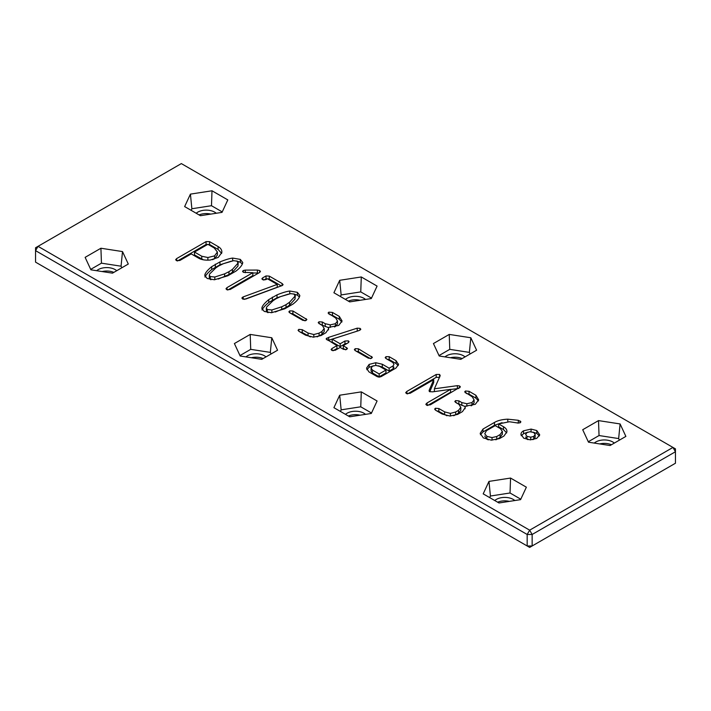 <?xml version="1.0" encoding="UTF-8"?>
<svg xmlns="http://www.w3.org/2000/svg" width="711" height="711" viewBox="0 0 711 711"><rect width="100%" height="100%" fill="white"/><g stroke="black" fill="none" stroke-linecap="round" stroke-linejoin="round"><path stroke-width="1.07" d="M672.962 447.432L675.45 448.863L675.45 451.743L532.148 534.476L527.171 534.476L35.55 250.645L35.55 247.766L181.341 163.592L672.962 447.432L529.659 530.166L38.038 246.335L35.55 250.645L35.55 262.137L527.171 545.968L527.171 534.476L529.659 530.166L532.148 534.476L532.148 545.968L527.171 545.968L529.659 547.408L675.45 463.234L675.45 451.743L672.962 447.432M199.098 214.926A11.963 6.906 180 0 1 210.811 214.1M348.381 301.117A11.963 6.906 180 0 1 360.086 300.282M102.117 271.558A11.963 6.906 180 0 1 113.831 272.384M251.401 357.74A11.963 6.906 180 0 1 263.106 358.566M450.436 357.74A11.963 6.906 180 0 1 462.141 358.566M599.711 443.922A11.963 6.906 180 0 1 611.416 444.757M348.381 416.024A11.963 6.906 180 0 1 360.086 415.197M497.656 502.206A11.963 6.906 180 0 1 509.36 501.379M222.028 212.367L227.804 199.907L212.002 190.779L190.424 194.121L184.638 206.581L200.44 215.7L222.028 212.367M191.241 253.907L179.856 260.484L176.417 260.59L175.661 259.693L176.657 258.582L206.066 241.607L209.585 241.642L218.081 246.548C220.81 248.121 222.054 250.112 221.823 252.512L218.268 257.391L210.287 260.03C205.355 260.43 201.435 259.791 198.52 258.111L191.241 253.907M221.85 251.952L221.823 252.512M232.666 258.075L240.327 259.391L242.744 262.51L242.593 263.39C241.838 265.692 239.607 268.278 235.919 271.14L227.742 275.824L214.393 279.77L207.159 278.472L204.786 275.353L205.017 274.25C205.772 272.26 207.994 269.727 211.682 266.669L219.966 261.915C225.2 259.782 229.431 258.502 232.666 258.075L232.666 260.866M245.268 270.109L257.4 270.064L259.666 270.562L260.448 271.478L259.497 272.553L230.168 289.484L226.738 289.644L225.982 288.746L226.996 287.617L252.84 272.695L243.446 272.349L242.558 271.353L243.242 270.544L245.268 270.109L245.268 272.695M377.088 286.089L361.286 276.961L339.698 280.303L333.912 292.763L349.714 301.891L371.302 298.549L377.088 286.089M269.256 276.099L282.089 283.502L283.094 284.613L282.4 285.458L245.828 299.029L242.771 299.038L241.864 298.033L243.206 296.905L277.228 284.409L267.398 278.739L265.754 279.69L262.608 279.663L261.87 278.801L262.706 277.85L266.038 275.93L269.256 276.099L269.256 278.97L281.316 285.929M289.741 291.021L297.394 292.345L299.811 295.456L299.66 296.336C298.904 298.638 296.674 301.224 292.985 304.086L284.809 308.77L271.469 312.716L264.225 311.427L261.861 308.307L262.083 307.196C262.839 305.206 265.061 302.682 268.749 299.615L277.032 294.869C282.267 292.736 286.506 291.457 289.741 291.021L289.741 293.812M317.115 336.881L321.923 334.357L324.225 331.513L324.225 328.642L322.492 325.682L318.208 322.687L318.99 321.772L322.279 321.994L325.229 323.701L330.26 324.883L335.405 323.701L337.494 321.061L335.725 318.03L328.1 313.044L328.829 312.156L332.437 312.44L339.289 316.395L342.071 320.972L338.72 325.434L328.473 327.398L328.669 328.722L325.869 332.748L321.052 335.539L313.355 337.174L305.597 335.174L299.064 331.397L298.06 330.286L298.816 329.38L302.246 329.682L308.041 333.024L313.809 334.534L319.079 333.13L321.923 331.486L324.225 328.438L324.225 331.122M334.543 326.998L337.494 323.932L337.494 320.999L337.494 323.807M328.678 337.343L357.215 328.162L360.059 328.384L360.824 329.264L359.028 330.553L332.17 339.156L340.169 343.769L344.951 341.013L348.399 340.88L349.083 341.715L347.972 342.915L343.315 345.599L347.457 348.461L346.559 349.483L343.484 349.332L340.169 347.421L335.21 350.283L331.824 350.363L331.095 349.501L332.001 348.488L336.952 345.626L326.091 338.907L328.678 337.343L328.678 340.214L358.14 330.837M85.124 257.355L90.901 269.816L112.489 273.157L128.291 264.039L122.505 251.578L100.918 248.237L85.124 257.355M289.697 310.885L292.905 310.983L306.885 319.506L306.006 320.501L302.868 320.377L289.679 312.769L288.87 311.827L289.697 310.885L289.697 312.778M250.201 334.419L234.399 343.546L240.185 356.007L261.764 359.339L277.566 350.221L271.78 337.761L250.201 334.419L250.725 349.35L239.98 355.562M460.799 359.339L476.601 350.221L470.815 337.761L449.236 334.419L433.434 343.546L439.22 356.007L460.799 359.339M434.377 388.801L457.36 385.655L459.599 385.984L460.408 386.935L430.333 404.808L426.529 405.128L425.836 404.266L427.089 402.933L450.605 389.352L432.626 391.832L429.586 391.663L429.293 389.966L433.719 379.656L410.131 393.281L406.39 393.494L405.705 392.659L406.843 391.432L436.207 374.475L439.602 374.439L440.198 375.666L434.377 388.801L434.377 391.592M429.08 390.81L429.293 389.966L429.293 391.432M453.698 415.739L458.515 413.215L460.808 410.371L460.808 407.501L459.084 404.541L454.8 401.546L455.573 400.631L458.862 400.853L461.821 402.559L466.843 403.741L471.988 402.559L474.086 399.92L472.317 396.889L464.683 391.903L465.412 391.014L469.029 391.299L475.881 395.254L478.654 399.831L475.312 404.292L465.065 406.257L465.252 407.581L462.461 411.607L457.635 414.397L449.947 416.033L442.189 414.033L435.656 410.256L434.652 409.145L435.408 408.238L438.838 408.541L444.624 411.882L450.401 413.393L455.662 411.989L458.515 410.345L460.817 407.296L460.808 409.98M471.126 405.857L474.086 402.79L474.086 399.858L474.086 402.666M625.876 436.403L620.099 423.943L598.511 420.601L582.709 429.728L588.495 442.189L610.082 445.53L625.876 436.403M480.165 433.408L483.018 429.044L494.456 422.441C497.789 420.512 502.233 419.428 507.787 419.179L518.319 420.29L520.914 421.845L520.025 422.849L517.146 422.912L509.432 421.747L498.642 423.925L503.495 426.724C505.948 428.146 507.085 429.853 506.899 431.844L503.957 436.021L499.531 438.58L491.301 440.162L483.32 437.914L480.165 433.275M521.092 435.114C520.674 433.434 521.492 431.995 523.545 430.813L531.081 429.08L536.778 430.546L539.72 434.874L536.663 438.429L530.317 439.851L523.74 438.225L520.985 434.279M355.18 348.692L358.397 348.79L372.368 357.322L371.498 358.317L368.351 358.184L355.162 350.576L354.362 349.643L355.18 348.692L355.18 350.585M392.748 362.45L386.011 358.557L385.184 357.615L385.993 356.673L389.21 356.709L396.036 360.655L398.507 364.521L395.938 368.067L381.203 376.572L379.185 377.15L377.257 376.679L368.92 371.871L366.52 368.156L369.142 364.396L375.764 362.717L382.296 364.245L389.139 368.2L393.174 365.863L393.965 364.263L392.748 362.45M398.551 364.032L398.507 364.521M333.912 407.679L349.714 416.797L371.302 413.464L377.088 400.995L361.286 391.877L339.698 395.218L333.912 407.679M488.972 481.4L483.196 493.861L498.998 502.979L520.576 499.646L526.362 487.186L510.56 478.059L488.972 481.4L490.43 496.029L489.692 497.611M216.242 213.256A11.963 6.906 0 0 0 196.2 213.256M365.516 299.438A11.963 6.906 0 0 0 345.484 299.438M116.728 270.713A11.963 6.906 0 0 0 96.687 270.713M266.003 356.895A11.963 6.906 0 0 0 245.962 356.895M465.038 356.895A11.963 6.906 0 0 0 446.561 355.784A11.963 6.906 0 0 0 444.997 356.895M614.313 443.077A11.963 6.906 0 0 0 595.836 441.975A11.963 6.906 0 0 0 594.272 443.086M365.516 414.353A11.963 6.906 0 0 0 363.961 413.242A11.963 6.906 0 0 0 345.484 414.353M514.8 500.535A11.963 6.906 0 0 0 513.235 499.424A11.963 6.906 0 0 0 494.758 500.535M212.002 190.779L211.478 205.71L191.872 208.75L191.135 210.332M222.232 211.922L211.478 205.71M190.424 194.121L191.872 208.75M177.466 260.99L206.066 244.477L209.585 244.522L218.081 249.419L221.663 253.427M236.719 260.981L240.327 262.27L242.344 264.039M205.017 277.121C205.772 275.13 207.994 272.606 211.682 269.54L219.966 264.794L231.244 261.177M252.84 272.953L258.617 273.06M257.4 270.064L257.4 272.935M252.84 272.695L252.84 275.566L227.796 290.026M226.996 287.617L226.996 289.777M361.286 276.961L360.753 291.901L341.147 294.932L340.409 296.514M371.506 298.105L360.753 291.901M339.698 280.303L341.147 294.932M263.79 280.098L266.038 278.801L269.256 278.97M262.706 277.85L262.706 279.725M277.228 284.409L277.228 287.28L244.335 299.367M243.206 296.905L243.206 299.233M293.794 293.927L297.394 295.216L299.411 296.985M262.083 310.067C262.839 308.076 265.061 305.552 268.749 302.486L277.032 297.74L288.319 294.132M329.895 314.662L332.437 315.311L339.289 319.266L341.849 322.074M332.437 312.44L332.437 315.311M320.074 324.287L328.473 327.647M302.246 329.682L302.246 332.552L310.369 336.916M299.935 331.904L302.246 332.552M328.473 327.398L328.473 329.931M327.984 340.453L328.678 340.214M336.952 345.626L336.952 348.506L333.006 350.781M343.315 345.599L343.315 348.479L345.644 349.821M340.169 343.769L340.169 346.648L344.951 343.884L347.226 343.342M332.17 339.156L332.17 342.027L340.169 346.648M100.918 248.237L101.451 263.168L90.697 269.38M122.505 251.578L121.057 266.198L101.451 263.168M121.794 267.789L121.057 266.198M290.737 313.373L292.905 313.862L305.037 320.857M292.905 310.983L292.905 313.862M271.78 337.761L270.331 352.389L250.725 349.35M271.069 353.971L270.331 352.389M470.815 337.761L469.367 352.389L449.761 349.35L439.016 355.562M470.104 353.971L469.367 352.389M449.236 334.419L449.761 349.35M450.605 389.45L458.551 388.517M457.36 385.655L457.36 388.535M407.536 393.903L436.207 377.345L439.602 377.31M433.719 379.656L433.719 382.527L429.755 391.752M450.605 389.352L450.605 392.223L427.613 405.501M466.478 393.521L469.029 394.17L475.881 398.124L478.441 400.933M469.029 391.299L469.029 394.17M456.666 403.146L465.065 406.505M438.838 408.541L438.838 411.411L446.952 415.775M436.527 410.762L438.838 411.411M465.065 406.257L465.065 408.789M620.099 423.943L618.65 438.571L599.044 435.541L588.29 441.744M619.379 440.153L618.65 438.571M598.511 420.601L599.044 435.541M498.642 423.925L498.642 426.796L503.495 429.595L506.685 432.919M516.879 422.841L518.088 423.107M480.396 434.75L483.018 431.915L494.456 425.311L502.073 422.672M532.966 432.137L536.778 433.417L539.391 435.941M521.323 435.772L523.545 433.683L527.918 432.128M356.22 351.181L358.397 351.669L370.529 358.673M358.397 348.79L358.397 351.669M389.139 368.2L389.139 371.071L393.174 368.742L393.965 367.134M378.341 365.765L382.296 367.116L389.139 371.071M366.805 369.693L369.142 367.267L373.506 365.774M387.033 359.153L389.21 359.579L396.036 363.525L398.222 365.587M339.698 395.218L341.147 409.838L340.409 411.429M361.286 391.877L360.753 406.808L341.147 409.838M371.506 413.02L360.753 406.808M510.56 478.059L510.027 492.99L490.43 496.029M520.781 499.202L510.027 492.99M212.447 259.702L214.589 258.751L217.397 254.947L217.397 252.014L214.233 247.979L207.879 244.308L194.485 252.032L194.485 254.911L203.382 259.808M237.989 266.03L238.167 262.537L237.989 263.159L237.074 261.159L233.608 260.679L223.37 263.701L218.837 265.878L216.002 267.754L209.745 273.859L209.274 275.148L210.287 276.588L214.811 277.014L224.64 273.851L228.969 271.709L232.453 269.345L237.989 263.159L237.989 266.03L232.453 272.215L228.969 274.579L218.241 279.059M209.274 275.148L209.274 278.019L210.971 279.77M295.056 298.976L295.234 295.492L295.056 296.105L294.141 294.105L290.675 293.625L280.436 296.647L275.912 298.824L273.077 300.7L266.821 306.805L266.341 308.094L267.354 309.534L271.878 309.96L281.716 306.796L286.035 304.655L289.519 302.291L295.056 296.105L295.056 298.976L289.519 305.161L286.035 307.525L275.308 312.013M266.341 308.094L266.341 310.965L268.038 312.716M484.751 436.056L486.875 439.265L488.359 439.851M495.843 439.833L500.091 437.452L502.366 434.065M532.921 439.682L535.107 437.541L535.152 434.323L533.65 432.457L529.882 431.746L526.913 432.599L525.642 434.51L527.002 436.358L530.726 437.185L530.726 439.851M525.642 436.989L527.002 439.238L528.042 439.665M379.167 376.821L385.966 372.902L385.966 370.031L379.567 366.334L375.737 365.383L372.431 366.245L371.089 368.218L371.089 371.098L372.457 372.955L379.167 376.821L379.167 373.95L385.966 370.031M194.485 252.032L201.764 256.236L207.879 257.524L214.589 255.871L217.397 252.014M502.366 434.412L502.366 431.541L500.34 428.6L495.203 425.631L486.475 430.67L484.751 433.799L486.875 436.385L492.021 437.567L496.758 436.51L500.091 434.581L502.375 431.373L502.375 434.243M530.726 437.185L533.757 436.412L535.107 434.67L535.107 437.541M371.08 370.946L371.08 368.076L372.457 370.075L379.167 373.95M218.081 246.548L218.081 249.419M209.585 241.642L209.585 244.522M206.066 241.607L206.066 244.477M176.657 258.582L176.657 260.715M240.327 259.391L240.327 262.27M219.966 261.915L219.966 264.794M215.317 264.163L215.317 267.034M211.682 266.669L211.682 269.54M205.017 274.25L205.017 276.392M243.242 270.544L243.242 272.224M259.666 270.562L259.666 272.446M282.089 283.502L282.089 285.609M266.038 275.93L266.038 278.801M242.54 297.225L242.54 298.887M297.394 292.345L297.394 295.216M277.032 294.869L277.032 297.74M272.384 297.109L272.384 299.98M268.749 299.615L268.749 302.486M262.083 307.196L262.083 309.338M328.829 312.156L328.829 314.022M335.405 323.701L335.405 326.58M330.26 324.883L330.26 327.442M325.229 323.701L325.229 326.58M322.279 321.994L322.279 324.874M318.99 321.772L318.99 323.656M321.923 331.486L321.923 334.357M319.079 333.13L319.079 336.001M313.809 334.534L313.809 337.165M308.041 333.024L308.041 335.894M298.816 329.38L298.816 331.246M339.289 316.395L339.289 319.266M357.215 328.162L357.215 331.033M326.793 338.072L326.793 339.76M332.001 348.488L332.001 350.461M346.692 347.555L346.692 349.403M348.399 340.88L348.399 342.64M344.951 341.013L344.951 343.884M360.059 328.384L360.059 330.144M306.121 318.617L306.121 320.439M439.602 374.439L439.602 377.017M436.207 374.475L436.207 377.345M406.843 391.432L406.843 393.716M427.089 402.933L427.089 405.377M459.599 385.984L459.599 387.913M465.412 391.014L465.412 392.881M471.988 402.559L471.988 405.439M466.843 403.741L466.843 406.301M461.821 402.559L461.821 405.439M458.862 400.853L458.862 403.732M455.573 400.631L455.573 402.515M458.515 410.345L458.515 413.215M455.662 411.989L455.662 414.86M450.401 413.393L450.401 416.024M444.624 411.882L444.624 414.753M435.408 408.238L435.408 410.105M475.881 395.254L475.881 398.124M520.159 420.948L520.159 422.769M518.319 420.29L518.319 423.134M507.787 419.179L507.787 421.783M494.456 422.441L494.456 425.311M483.018 429.044L483.018 431.915M503.495 426.724L503.495 429.595M536.778 430.546L536.778 433.417M531.081 429.08L531.081 431.755M523.545 430.813L523.545 433.683M371.613 356.424L371.613 358.246M393.174 365.863L393.174 368.742M382.296 364.245L382.296 367.116M375.764 362.717L375.764 365.383M369.142 364.396L369.142 367.267M396.036 360.655L396.036 363.525M389.21 356.709L389.21 359.579M385.993 356.673L385.993 358.548M217.397 252.147L217.397 254.885M214.589 255.871L214.589 258.751M207.879 257.524L207.879 260.146M201.764 256.236L201.764 259.115M232.453 269.345L232.453 272.215M228.969 271.709L228.969 274.579M224.64 273.851L224.64 276.721M214.811 277.014L214.811 279.716M210.287 276.588L210.287 279.459M289.519 302.291L289.519 305.161M286.035 304.655L286.035 307.525M281.716 306.796L281.716 309.676M271.878 309.96L271.878 312.662M267.354 309.534L267.354 312.405M500.091 434.581L500.091 437.452M496.758 436.51L496.758 439.38M492.021 437.567L492.021 440.162M486.875 436.385L486.875 439.265M533.757 436.412L533.757 439.282M527.002 436.358L527.002 439.238M372.457 370.075L372.457 372.955"/></g></svg>
